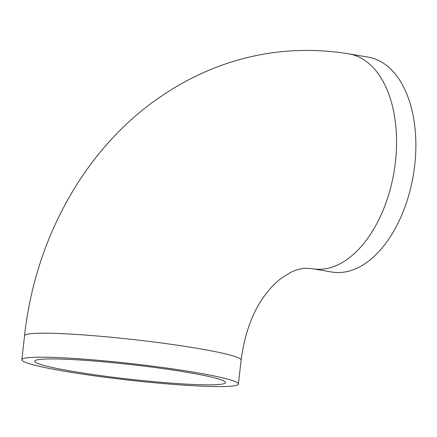 <?xml version="1.0" encoding="UTF-8"?>
<svg xmlns="http://www.w3.org/2000/svg" width="437" height="437" viewBox="0 0 437 437"><rect width="100%" height="100%" fill="white"/><g stroke="black" fill="none" stroke-linecap="round" stroke-linejoin="round"><path stroke-width="0.66" d="M53.598 358.935A96.009 7.336 6.4 0 1 160.532 368.271A96.009 7.336 6.4 0 1 225.552 382.583A96.009 7.336 6.4 0 1 129.319 379.174A96.009 7.336 6.4 0 1 34.725 361.175A96.009 7.336 6.4 0 1 53.598 358.935M217.003 386.57A108.966 8.33 -173.6 0 0 238.422 384.025A108.966 8.33 -173.6 0 0 131.067 363.606A108.966 8.33 -173.6 0 0 21.85 359.733A108.966 8.33 -173.6 0 0 95.637 375.978A108.966 8.33 -173.6 0 0 217.003 386.57M312.613 268.766L331.918 272.033A108.966 64.124 -80.4 0 0 337.976 272.562A108.966 64.124 -80.4 0 0 414.101 170.184A108.966 64.124 -80.4 0 0 368.254 57.149L348.955 53.888A108.966 64.124 -80.4 0 1 394.797 166.923A108.966 64.124 -80.4 0 1 318.671 269.296A108.966 64.124 -80.4 0 1 312.613 268.766L307.386 268.302C302.557 268.1 296.969 269.471 290.627 272.415L280.505 278.844C275.72 282.521 270.88 287.513 265.986 293.828C253.121 310.39 244.829 332.459 241.115 360.033A108.966 8.33 -173.6 0 0 133.755 339.609A108.966 8.33 -173.6 0 0 24.543 335.742L21.85 359.733M241.115 360.033L238.422 384.025M24.543 335.742C34.791 241.18 82.533 152.251 155.567 100.188C215.272 57.657 282.471 42.963 348.955 53.888"/></g></svg>
